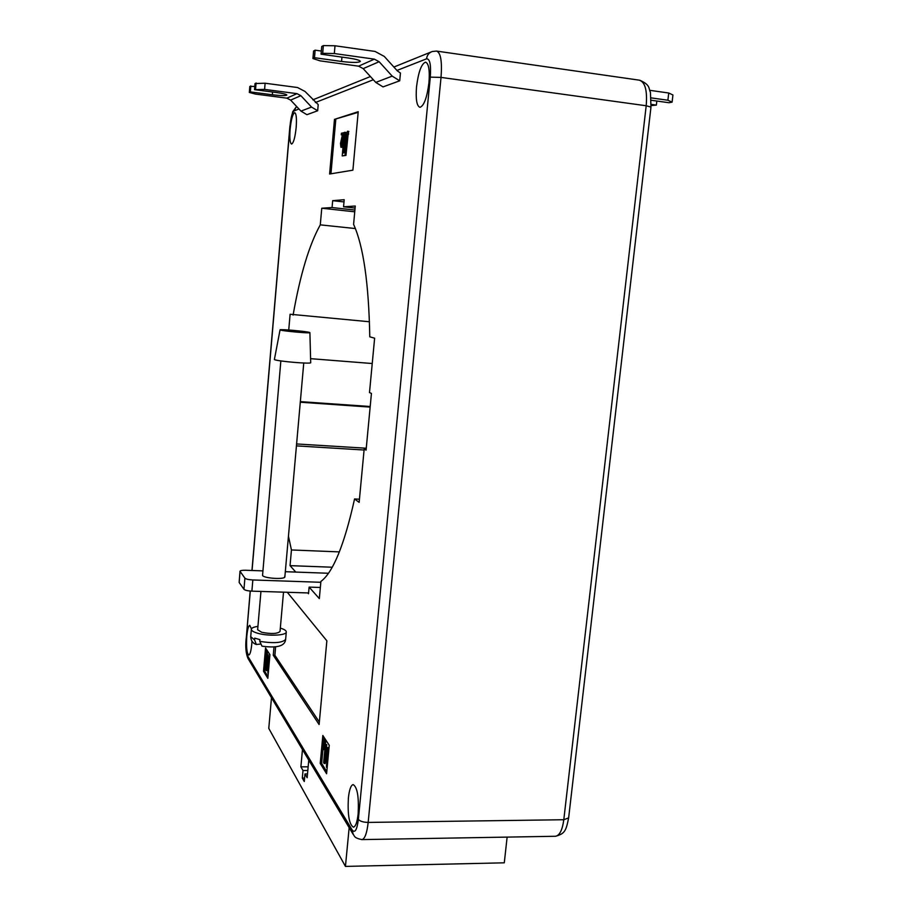 <?xml version="1.0" encoding="UTF-8"?>
<svg xmlns="http://www.w3.org/2000/svg" width="912" height="912" viewBox="0 0 912 912"><rect width="100%" height="100%" fill="white"/><g stroke="black" fill="none" stroke-linecap="round" stroke-linejoin="round"><path stroke-width="1.37" d="M428.959 82.696C429.883 70.144 428.731 63.304 425.528 62.164C421.378 63.84 418.38 72.071 416.522 86.868C415.598 99.317 416.75 106.134 419.976 107.32C424.046 105.792 427.044 97.584 428.959 82.696M296.183 127.361C296.799 118.389 296.297 113.487 294.69 112.666C292.695 113.772 291.156 119.358 290.096 129.401C289.48 138.316 289.982 143.207 291.589 144.062C293.573 143.013 295.1 137.45 296.183 127.361M251.45 628.915L249.763 625.313C248.44 625.849 247.448 629.485 246.787 636.234C246.16 647.246 246.821 653.516 248.794 655.055C250.105 654.542 251.096 650.906 251.758 644.157L251.963 641.193M358.165 813.721C358.997 796.735 357.31 787.022 353.115 784.582C350.858 785.266 349.273 789.781 348.373 798.114C347.518 814.906 349.205 824.596 353.434 827.184C355.669 826.534 357.242 822.054 358.165 813.721M507.129 837.102L504.29 862.82L345.443 866.4L268.778 728.403L271.48 697.726M345.443 866.4L349.159 827.674M308.769 760.106L307.15 777.719L304.973 773.946L304.277 781.527L302.317 778.061L303.001 770.526L300.892 766.844L302.465 749.561M318.208 104.584L317.672 110.762L311.539 107.069L300.869 95.669L296.981 93.651L264.594 89.399L254.539 89.661L255.041 83.539L265.107 83.231L297.517 87.518L305.007 91.439L318.208 104.584M311.539 107.069L300.983 111.116L306.934 114.684L317.672 110.762M358.222 111.709L334.476 119.358L329.608 174.01L352.898 170.168L358.222 111.709M273.999 646.916L273.269 655.238L319.109 724.527L326.861 640.817L287.291 592.276M263.511 671.266L267.843 678.311L269.918 654.656L265.54 647.976L263.511 671.266L264.697 671.289L267.991 676.624M326.587 773.741L329.255 745.286L322.837 735.482L320.237 763.424L326.587 773.741M288.443 536.222L291.441 549.959L339.378 551.897M288.739 329.996L290.107 314.252L369.451 321.754M307.8 592.937L308.507 593.746L309.111 587.1L319.325 598.603L320.899 581.434C333.108 572.371 344.337 544.886 354.563 498.967L359.146 502.364L364.173 449.012L366.077 450.129L371.435 393.414L369.497 392.582L374.627 338.192L369.782 336.824C368.779 283.37 363.386 245.887 353.594 224.363L355.27 206.032L343.55 206.796L344.2 199.694L332.675 200.674L332.059 207.548L321.765 208.221L320.283 224.854C309.225 244.758 300.162 274.831 293.105 315.107M295.762 572.075L290.05 565.645L291.441 549.959M312.93 58.539L313.58 51.038L315.13 50.171L314.48 57.707L312.93 58.539L320.089 60.853L358.598 66.166L363.193 68.628L375.778 82.422L383.029 86.902L399.718 80.803L400.448 73.051L397.324 70.851L384.283 56.43L375.071 51.437L335 45.771L323.361 45.6L322.688 53.329L334.316 53.534L335 45.771M296.434 445.877L364.082 450.015M296.605 443.95L366.248 448.225M300.287 402.215L370.135 407.094M300.344 401.622L370.192 406.513M310.593 358.667L372.233 363.523M320.283 224.854L355.395 228.559M321.765 208.221L354.745 211.812M332.059 207.548L354.905 210.045M332.675 200.674L343.995 201.928M343.55 206.796L355.087 208.061M364.173 449.012L366.168 449.137M354.563 498.967L359.442 499.217M309.111 587.1L320.351 587.476M290.05 565.645L332.219 567.218M324.068 737.375L321.651 763.412L326.781 771.712M321.651 763.412L320.237 763.424M323.965 739.153L325.094 740.886L323.543 746.369L323.714 748.501L324.444 747.544L323.612 749.459L323.327 746.005L324.683 741.513L323.965 739.153L324.911 739.153L326.04 740.886L324.444 747.076M324.843 749.607L323.84 749.63M326.849 756.812L325.06 763.538L323.623 762.751L325.367 743.998L326.758 744.682L325.858 754.327M325.367 743.998L324.398 759.844L327.67 747.532L328.993 748.102M266.589 649.572L264.697 671.289M266.589 651.191L265.905 659.091L266.589 651.191L267.535 651.442L267.056 656.857M266.942 658.601L265.996 659.239M268.105 665.965L267.068 670.673L265.939 670.126L267.307 654.508L268.402 654.987L267.82 661.667M267.307 654.508L266.498 667.595L268.869 656.914L269.713 657.005M275.629 646.768L274.888 655.272L319.337 722.076M274.888 655.272L273.269 655.238M358.165 112.358L334.476 119.358M335.787 119.529L330.953 173.782M342.422 134.896L341.259 134.851L341.407 133.22L343.995 132.867L341.658 144.142M343.094 132.753L340.814 143.423L341.042 145.749L341.84 142.705L343.049 142.91L341.669 147.288M348.133 134.269L345.967 155.416L342.217 155.906L344.326 132.411L345.785 132.365L343.938 152.84M348.441 131.339L348.532 134.326L347.461 133.973M327.67 747.532L328.97 748.296M328.16 748.296L326.393 767.209L327.203 767.209M325.812 744.682L326.758 744.682M326.393 767.209L327.362 751.283L324.102 763.538M324.444 747.544L325.037 747.544M324.227 747.076L325.082 747.076M323.543 746.369L324.49 746.369M325.094 740.886L326.04 740.886M268.869 656.914L269.678 657.438M269.2 657.427L268.299 673.17M267.604 654.964L268.402 654.987M267.832 673.159L268.63 660.026L266.27 670.662M266.737 651.419L267.535 651.442M347.415 133.973L346.56 138.658L347.472 138.761M346.56 138.658L345.067 155.302L345.967 155.416M344.884 132.251L343.015 153.045L344.747 152.669L345.842 140.528C346.047 136.219 346.606 133.118 347.529 131.225L348.886 131.51M347.985 131.408L347.62 134.212M345.067 155.302L342.217 155.906M341.84 142.705L340.928 147.197L340.484 143.469L342.49 134.52L341.259 134.851M340.928 147.197L341.829 147.311M342.148 142.808L343.049 142.91M340.814 143.423L341.704 143.526M255.577 89.114L256.078 82.969M254.801 86.412L249.82 86.446L249.329 92.443L255.497 94.084L286.87 98.154L290.632 100.103L300.983 111.116M250.823 85.888L250.333 91.907L249.329 92.443M250.333 91.907L272.335 94.768C280.828 95.76 285.673 95.84 286.858 95.03C286.471 94.278 283.142 93.457 276.872 92.579L254.539 89.661M265.107 83.231L264.594 89.399M651.236 97.903L667.892 100.229L668.735 93.013L649.868 90.334M651.134 105.575L656.366 105.097L656.834 101.038M668.735 93.013L672.931 94.985L672.098 102.144L667.892 100.229M651.328 100.274L668.975 102.725L672.098 102.144M651.225 104.378L656.366 105.097M321.332 51.038L315.13 50.171M322.688 53.329L321.058 54.196L321.731 46.512L323.361 45.6M399.718 80.803L392.194 76.118L379.13 61.72L374.365 59.143L334.316 53.534M321.058 54.196L348.658 58.049C356.056 59.166 359.955 60.272 360.354 61.389C358.69 62.734 352.431 62.757 341.567 61.469L314.48 57.707M308.153 766.821L300.892 766.844M307.492 773.935L304.973 773.946M304.597 778.05L302.317 778.061M307.811 770.503L303.001 770.526M280.85 360.913L262.542 575.518C264.263 578.459 285.251 579.679 284.863 576.817L284.658 576.293M328.468 573.26L285.319 571.699M262.724 570.878L245.613 570.262C242.182 570.194 240.312 570.524 239.993 571.254L244.895 578.162C246.001 579.131 248.645 579.724 252.841 579.964L320.819 582.289M240.073 571.528L239.149 582.46L243.96 589.312L244.895 578.162M252.841 579.964L251.883 591.147L308.575 592.96M251.883 591.147C247.699 590.919 245.054 590.303 243.96 589.312M239.149 582.46L239.993 571.254M280.326 330.007C282.834 331.09 310.832 333.575 309.898 332.641L309.578 332.458C306.74 331.364 279.574 328.947 280.064 329.836L280.326 330.007M280.064 329.836L274.375 359.567C277.362 361.312 311.87 364.241 310.696 362.657L309.898 332.641M283.507 592.162L280.03 631.457C277.362 633.874 271.24 634.148 261.664 632.267L257.64 629.736L260.946 591.432M257.925 626.396C253.787 626.966 251.598 627.935 251.347 629.291C251.347 630.682 253.433 631.993 257.606 633.224C268.06 636.382 286.653 635.527 286.288 631.959C286.288 630.591 284.305 629.314 280.326 628.106M259.772 641.387L261.983 646.152C277.168 648.307 285.057 646.038 285.638 639.346C282.572 642.869 273.953 643.553 259.772 641.387L259.92 639.631L254.722 638.138L254.573 639.893L250.72 636.69L251.347 629.291M254.573 639.893L256.329 644.488L260.045 644.123M250.298 591.056L246.194 639.016C245.67 646.916 246.035 652.376 247.3 655.363L352.18 830.011C354.95 833.408 357.014 829.874 358.359 819.398L430.293 77.132C431.137 64.798 429.894 58.699 426.554 58.824L396.971 70.452M373.339 79.743L315.37 102.532M298.976 108.984L293.926 110.968C292.193 112.472 290.894 117.477 290.027 125.959L252.054 570.502M358.359 819.398C360.012 821.29 363.284 822.293 368.163 822.419L563.798 819.728L646.198 105.758L441.032 77.406L368.163 822.419C366.966 833.055 364.914 838.778 362.007 839.599L361.676 839.61M639.734 80.222C650.495 84.907 648.478 88.27 650.45 92.431L650.974 107.092L646.198 105.758C647.429 90.356 645.069 81.818 639.141 80.142L436.951 51.14M426.554 58.824C427.067 55.142 428.959 52.714 432.22 51.528L436.517 51.083C440.713 52.554 442.217 61.321 441.032 77.406L430.293 77.132M555.089 836.281L555.556 836.27C559.649 835.46 562.396 829.943 563.798 819.728L568.643 817.882L650.974 107.092M290.027 125.959L292.672 111.788L296.605 106.465L293.926 110.968M246.194 639.016L250.196 591.044M247.3 655.363L248.087 658.589M352.18 830.011L353.218 834.457M324.33 743.69L325.276 743.702M341.977 138.145L342.866 138.248M296.981 93.651L286.87 98.154M300.869 95.669L290.632 100.103M272.563 92.021L272.335 94.768M358.598 66.166L374.365 59.143M363.193 68.628L379.13 61.72M375.778 82.422L392.194 76.118M341.954 57.114L341.567 61.469M568.643 817.882C565.999 830.889 564.961 833.614 555.556 836.27L362.007 839.599C353.195 837.911 354.711 835.563 352.99 834.07L247.916 658.316C245.921 653.448 245.328 646.927 246.126 638.731M251.951 570.49L289.913 126.038M312.85 99.83L370.409 76.54M393.881 67.043L431.011 52.018M348.532 131.328L347.689 131.225M341.761 147.311L340.86 147.208M303.753 363.022L284.863 576.817M285.638 639.346L286.288 631.959M256.329 644.488C252.829 643.37 250.96 640.771 250.72 636.69"/></g></svg>
